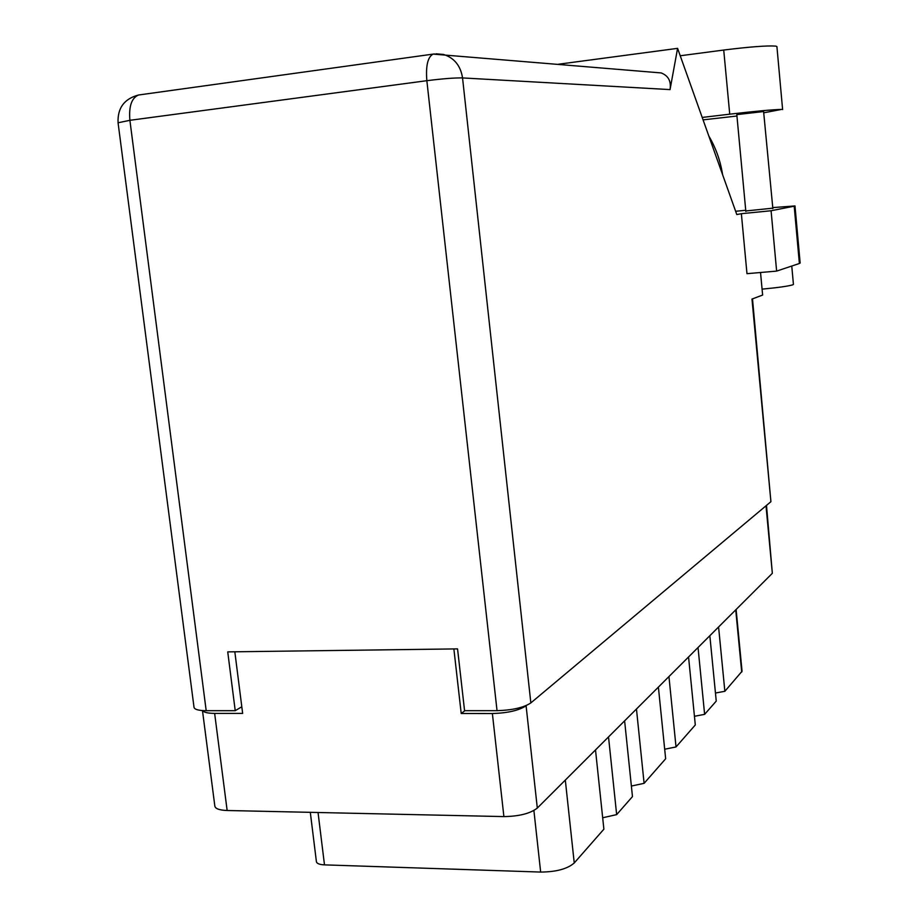 <?xml version="1.0" encoding="UTF-8"?>
<svg xmlns="http://www.w3.org/2000/svg" width="918" height="918" viewBox="0 0 918 918"><rect width="100%" height="100%" fill="white"/><g stroke="black" fill="none" stroke-linecap="round" stroke-linejoin="round"><path stroke-width="1.38" d="M709.843 635.726L716.247 701.1L704.622 714.353L698.036 647.523M688.557 656.99L695.305 724.968L676.027 746.942L668.947 676.577M658.39 687.123L665.653 758.773L644.103 783.329L636.461 709.017M624.619 720.848L632.468 796.595L616.655 814.622L608.519 736.925M595.507 749.926L603.883 829.183L574.243 862.966C567.485 868.898 556.285 871.939 540.656 872.066L324.49 864.871C319.43 864.618 316.733 863.517 316.4 861.589L310.307 812.338M202.591 710.578C203.807 712.391 207.824 713.32 214.64 713.389L242.65 713.401L234.824 651.791M766.496 505.405L772.336 573.302L537.305 808.058C530.352 813.497 519.209 816.343 503.89 816.595L227.148 810.502C219.368 810.215 215.271 808.724 214.835 806.027L202.476 710.566M453.871 648.934L461.215 713.515L492.381 713.538C507.769 713.045 519.014 710.463 526.094 705.77L526.53 705.414M461.215 713.515L464.875 710.681M241.904 707.526L240.711 707.422M736.11 609.483L742.054 671.253L724.853 691.3L718.587 626.983M715.455 693.021L724.853 691.3M694.444 716.292L704.622 714.353M664.678 749.226L676.027 746.942M631.377 786.049L644.103 783.329M602.678 817.766L616.655 814.622M702.201 117.447L729.73 114.176C755.904 111.158 773.185 109.575 781.562 109.414L764.074 112.742M680.238 55.769L723.728 50.042C749.972 46.784 767.333 45.475 775.825 46.118L776.915 46.589L782.618 109.586M745.841 211.473L736.81 114.612L763.604 111.548L772.864 208.65M791.764 266.048L793.427 284.396L792.785 284.821C788.046 286.221 777.81 287.655 762.078 289.136M745.795 210.979L772.818 208.168M794.988 205.942L800.152 263.053L799.383 263.489L794.196 206.183L794.988 205.942L772.772 207.606M776.628 271.108L746.977 273.679L741.365 213.687L771.086 210.75L776.628 271.108L799.383 263.489M741.365 213.687L736.81 214.56L677.587 48.356L670.048 89.597L462.546 77.927L530.845 702.913L770.913 501.698L751.98 299.073L762.629 295.057L760.529 272.508M771.086 210.75L794.196 206.183M735.639 211.278L745.737 210.279M558.5 64.226L677.587 48.356M752.496 298.878L770.913 501.698M530.845 702.913C523.776 707.594 512.508 710.176 497.04 710.681L426.847 80.692L129.897 120.304L206.194 710.693L235.226 710.693L241.801 706.768M235.226 710.693L227.733 651.883L457.554 648.888L464.565 710.681L497.04 710.681M206.194 710.693C198.437 710.601 194.375 709.442 194.008 707.216L118.066 122.782L129.897 120.304C128.715 106.385 131.595 97.951 138.549 95.002L140.27 94.772M655.681 72.465L661.201 72.935C668.384 75.724 671.333 81.277 670.048 89.597M708.822 136.025C715.489 147.305 719.964 159.468 722.248 172.504L722.627 174.776M720.745 169.486L722.248 172.504M736.936 116.024L703.073 119.868M565.316 780.082L574.243 862.966M214.64 713.389L227.148 810.502M503.89 816.595L492.381 713.538M526.094 705.77L537.305 808.058M772.336 573.302L766.002 505.818M741.71 672.079L735.731 609.862M318.041 812.51L324.49 864.871M540.656 872.066L533.897 810.502M729.73 114.176L723.728 50.042M661.201 72.935L433.112 54.105C427.754 56.95 425.677 65.821 426.847 80.692C442.751 78.696 454.651 77.778 462.546 77.927C460.629 65.763 454.307 57.949 443.589 54.472L435.924 53.795M118.066 122.782C117.424 108.049 124.263 98.788 138.549 95.002L434.444 53.921"/></g></svg>
